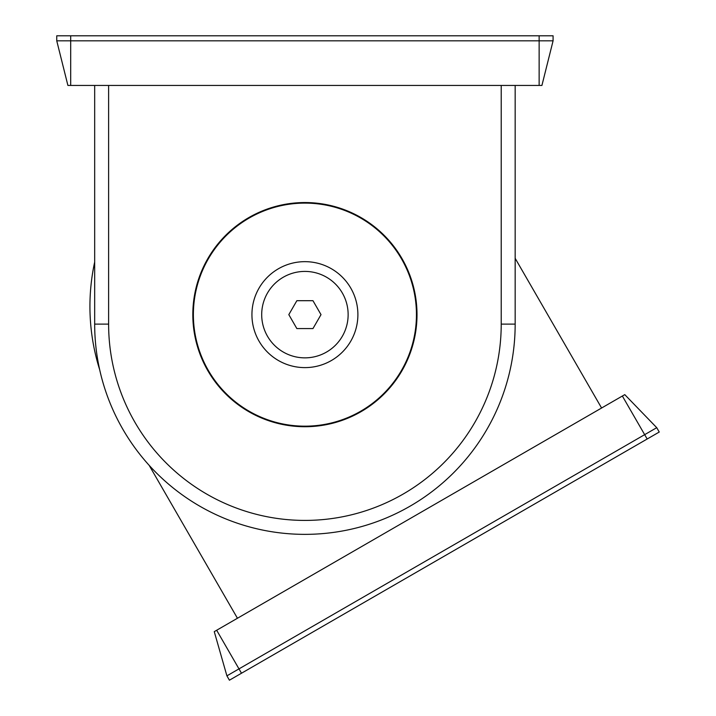 <?xml version="1.0" encoding="UTF-8"?>
<svg xmlns="http://www.w3.org/2000/svg" width="716" height="716" viewBox="0 0 716 716"><rect width="100%" height="100%" fill="white"/><g stroke="black" fill="none" stroke-linecap="round" stroke-linejoin="round"><path stroke-width="1.07" d="M539.139 35.8L553.083 35.8L553.083 40.821L56.752 40.821L56.752 35.8L539.139 35.8L539.139 85.437L67.904 85.437L56.752 40.821L67.904 85.437M541.923 85.437L553.083 40.821L541.923 85.437L539.139 85.437M99.658 369.635A210.244 210.244 0 0 1 94.673 262.038L94.673 85.437L98.441 85.437M94.673 85.437L94.673 324.115A210.244 210.244 0 0 0 304.918 534.36A210.244 210.244 0 0 0 515.162 324.115L515.162 85.437L515.162 258.306L601.592 408.013M192.819 314.637A112.09 112.09 0 0 0 304.918 426.727A112.09 112.09 0 0 0 417.007 314.637A112.09 112.09 0 0 0 304.918 202.547A112.09 112.09 0 0 0 192.819 314.637M659.248 432.034L229.415 680.2L226.909 675.85L656.742 427.685L659.248 432.034M241.489 673.228L216.671 630.25L214.263 631.637L624.773 394.632L656.742 427.685L624.773 394.632M237.444 618.257L149.143 465.31L237.444 618.257M214.263 631.637L226.909 675.85L214.263 631.637M249.15 218.049A111.535 111.535 0 0 0 208.32 370.405A111.535 111.535 0 0 0 360.685 411.226A111.535 111.535 0 0 0 401.506 258.87A111.535 111.535 0 0 0 249.15 218.049M331.401 360.515A52.975 52.975 0 0 1 259.031 341.129A52.975 52.975 0 0 1 278.426 268.76A52.975 52.975 0 0 1 350.795 288.145A52.975 52.975 0 0 1 331.401 360.515M304.918 271.418A43.22 43.22 0 0 1 348.137 314.637A43.22 43.22 0 0 1 304.918 357.857A43.22 43.22 0 0 1 261.698 314.637A43.22 43.22 0 0 1 304.918 271.418M296.863 300.693L288.817 314.637L296.863 328.581L312.964 328.581L321.01 314.637L312.964 300.693L296.863 300.693M108.617 85.437L108.617 324.115A196.3 196.3 0 0 0 304.918 520.416A196.3 196.3 0 0 0 501.218 324.115L501.218 85.437M501.218 324.115L515.162 324.115M108.617 324.115L94.673 324.115M70.687 85.437L70.687 35.8M622.356 396.02L647.175 439.006"/></g></svg>
